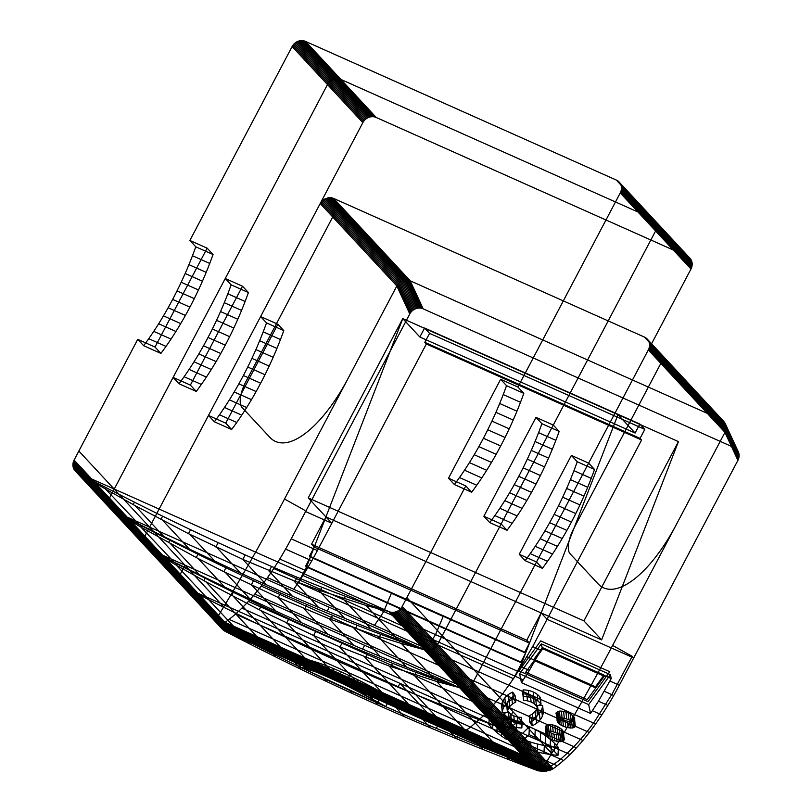 <?xml version="1.0" encoding="UTF-8"?>
<svg xmlns="http://www.w3.org/2000/svg" width="812" height="812" viewBox="0 0 812 812"><rect width="100%" height="100%" fill="white"/><g stroke="black" fill="none" stroke-linecap="round" stroke-linejoin="round"><path stroke-width="1.22" d="M372.576 116.695L301.841 40.6M371.287 116.766L300.552 40.671M376.24 117.486A10.282 9.328 137.1 0 0 362.862 122.622L292.127 46.528A10.282 9.328 137.1 0 1 305.505 41.392L340.878 79.434A10.282 9.328 137.1 0 0 327.5 84.57L225.249 278.516L242.514 286.22L190.373 385.101L173.108 377.397L109.478 498.101L144.84 536.143L149.581 527.15L78.845 451.056L74.105 460.049L109.478 498.101L327.5 84.57A10.282 9.328 137.1 0 1 340.878 79.434L376.24 117.486L687.084 256.166L651.721 218.123L340.878 79.434L651.721 218.123L616.349 180.071L305.505 41.392M375.073 117.06L304.338 40.965M368.749 117.395L298.014 41.3M367.531 117.943L296.796 41.848M373.845 116.796L303.109 40.701M365.339 119.476L294.604 43.381M364.385 120.42L293.65 44.335M304.074 659.07A74.542 11.297 -152.2 0 1 390.42 697.589L304.074 659.07L301.678 663.617L222.417 628.244L184.101 587.035A3333.727 3023.837 137.1 0 0 397.951 687.155A3333.727 3023.837 137.1 0 0 415.49 694.433A3333.727 3023.837 137.1 0 0 494.944 725.715L184.101 587.035L148.738 548.983A3333.727 3023.837 137.1 0 0 362.588 649.113A3333.727 3023.837 137.1 0 0 459.582 687.673L148.738 548.983L113.365 510.941L424.209 649.62A10.282 9.328 137.1 0 0 437.587 644.484L501.136 523.953L507.033 530.297A160.644 63.103 -66 0 0 559.163 431.405L553.276 425.072L655.609 230.963A10.282 9.328 137.1 0 0 651.721 218.123A10.282 9.328 137.1 0 1 655.609 230.963L620.246 192.921A10.282 9.328 137.1 0 0 616.349 180.071M690.982 269.016L655.609 230.963L442.235 635.664L477.608 673.706L690.982 269.016A10.282 9.328 137.1 0 0 687.084 256.166M366.395 118.643L295.659 42.549M370.008 116.999L299.273 40.904M363.563 121.475L292.827 45.391M400.702 608.635L471.427 684.729L470.483 685.683L549.359 770.527L543.198 771.4L537.402 770.568L458.191 735.296L536.204 770.101A3333.727 3023.837 137.1 0 1 456.75 738.818L453.806 735.642A3333.727 3023.837 137.1 0 0 533.261 766.934L536.925 767.726L540.751 767.025L543.705 770.192L544.913 769.644L546.334 771.177L221.788 626.377L222.173 628.813L225.36 631.421A3333.727 3023.837 137.1 0 0 456.75 738.818L458.191 735.296L441.231 727.725L438.277 724.558L436.288 728.344L453.806 735.642L389.039 665.982L339.233 646.596L404.396 716.691M399.748 609.589L470.483 685.683L469.427 686.516L504.79 724.558L508.322 720.579L402.214 606.442L406.873 597.612L442.235 635.664L436.897 645.631L472.259 683.674L477.608 673.706L472.949 682.537A10.282 9.328 137.1 0 1 459.582 687.673L464.535 688.393L469.427 686.516L434.055 648.463L436.897 645.631L401.524 607.579M176.915 563.802L176.234 565.111L147.652 548.404L145.054 545.857L144.018 543.624L217.697 622.895L217.423 621.677L221.788 626.377L222.559 624.722L549.359 770.527L551.977 769.431L465.398 730.8L464.393 731.531L550.749 770.05L548.252 767.37L547.582 767.634L548.059 767.167L549.541 766.812L551.977 769.431L553.073 768.72L466.423 730.069L465.398 730.8L224.01 623.108L223.229 623.931L464.393 731.531L549.359 770.527M141.552 525.76L140.862 527.059L112.279 510.362L181.157 584.873L179.107 580.458L179.665 575.393L217.981 616.612L218.519 615.405A899.554 353.352 -66 0 0 223.696 606.879A899.554 353.352 -66 0 0 281.084 505.511A899.554 353.352 -66 0 0 284.515 499.035A899.554 353.352 -66 0 0 287.925 492.529L396.835 285.956L399.311 282.809L402.722 280.729L406.548 280.028L410.212 280.82L333.58 198.392L332.412 197.966L409.045 280.394L421.986 308.408A10.282 9.328 -42.9 0 1 423.153 308.834L410.212 280.82L721.056 419.51L644.423 337.071L333.58 198.392M106.189 487.707L105.499 489.017L78.003 472.888L113.365 510.941A436.957 66.229 27.8 0 0 424.209 649.62L113.365 510.941A10.282 9.328 -42.9 0 1 109.478 498.101L108.93 499.299L179.665 575.393L184.943 565.203L149.581 527.15L362.862 122.622M76.917 472.31L220.346 626.945L217.697 622.895L221.717 627.209L460.648 733.815L458.323 735.225L537.402 770.568M75.932 471.589L222.701 629.554L540.153 771.187L541.157 770.821L222.173 628.813L109.092 506.739L221.838 628.021L543.198 771.4L542.446 770.588L543.705 770.192L544.771 771.339L460.648 733.815L462.383 732.759L222.072 625.544L217.311 620.419L217.423 621.677L143.734 542.416L144.84 536.143L224.965 622.337L224.01 623.108L217.981 616.612L217.586 617.861L223.229 623.931L222.559 624.722L386.989 696.99L463.906 731.825L462.383 732.759L547.877 770.903L546.06 768.944L547.582 767.634M73.719 468.686L144.018 543.624L143.734 542.416L108.372 504.364L108.26 503.105L217.311 620.419L217.586 617.861L108.544 500.557L108.93 499.299L73.557 461.257M72.897 465.063L108.26 503.105L108.321 501.826L222.559 624.722M501.136 523.953L483.871 516.249L536.001 417.358L541.898 423.702A160.644 63.103 -66 0 1 489.758 522.593L483.871 516.249M553.276 425.072L536.001 417.358M397.545 611.121L503.653 725.258L504.79 724.558L543.106 765.777L545.116 763.99L471.427 684.729L472.259 683.674L548.892 766.112L549.582 764.965L546.638 761.798L545.116 763.99L548.059 767.167L548.892 766.112L549.541 766.812L550.688 766.163L553.073 768.72M362.599 649.082L364.598 645.296M140.862 527.059L173.89 561.904M432.969 677.492L401.311 643.439L377.783 636.192L330.474 619.282L278.212 597.459L223.858 571.709L196.25 557.55L142.232 527.851M170.5 543.705L199.194 574.581M198.199 558.565L224.64 587.015M225.371 572.46L250.218 599.195M252.035 585.422L275.938 611.131M303.871 608.553L327.774 634.263M329.033 618.714L353.88 645.449M353.677 627.94L380.117 656.38M377.783 636.192L406.487 667.068M403.148 642.475L402.468 643.774L425.376 650.047L537.371 770.527L538.732 770.933M113.365 510.941A3333.727 3023.837 137.1 0 0 327.216 611.06A3333.727 3023.837 137.1 0 0 424.209 649.62L533.261 766.934L388.024 702.136L363.735 688.546L331.215 673.189L311.24 665.86L301.678 663.617L388.024 702.136L385.68 706.582L361.391 693.001L336.706 680.801L315.188 671.697L299.882 667.017L385.68 706.582L388.024 702.136L301.678 663.617L299.882 667.017A3333.727 3023.837 137.1 0 0 385.67 706.613A3333.727 3023.837 137.1 0 0 427.559 724.71L430.512 727.877M390.014 612.004L425.376 650.047L426.604 650.31L538.6 770.791L539.868 770.892L498.609 726.507L499.898 726.435L541.157 770.821L542.446 770.588L501.187 726.202L502.435 725.806L540.751 767.025L541.969 766.477L544.913 769.644L546.06 768.944L543.106 765.777L541.969 766.477L503.653 725.258L502.435 725.806L431.71 649.712L434.055 648.463L398.692 610.421M391.242 612.268L426.604 650.31L427.873 650.412L498.609 726.507L494.944 725.715M392.511 612.37L427.873 650.412L429.162 650.341L499.898 726.435L501.187 726.202L430.451 650.107L431.71 649.712L396.337 611.669M225.249 278.516L231.136 284.85A160.644 63.103 -66 0 1 179.005 383.741L196.271 391.445L190.373 385.101M196.271 391.445A160.644 63.103 -66 0 0 248.411 292.564L242.514 286.22M184.101 376.738L201.366 384.441M189.115 369.409L206.38 377.113M194.027 361.797L211.303 369.501M198.828 353.91L216.104 361.614M203.497 345.79L220.773 353.504M208.024 337.467L225.289 345.171M212.379 328.962L229.644 336.665M216.55 320.314L233.815 328.018M220.529 311.544L237.794 319.248M224.295 302.693L241.56 310.397M227.837 293.782L245.102 301.485M231.136 284.85L248.411 292.564M559.163 431.405L541.898 423.702M555.865 440.337L538.589 432.634M552.322 449.239L535.047 441.535M548.547 458.1L531.281 450.396M544.578 466.87L527.303 459.156M540.396 475.517L523.131 467.813M536.042 484.023L518.777 476.319M531.525 492.346L514.26 484.642M526.856 500.466L509.591 492.762M522.055 508.353L504.79 500.649M517.142 515.965L499.867 508.261M512.128 523.293L494.853 515.59M507.033 530.297L489.758 522.593M179.005 383.741L173.108 377.397M280.576 592.963L278.212 597.459L301.79 622.824M401.311 643.439L402.468 643.774M380.777 634.334L379.498 636.76M357.199 625.27L355.463 628.579M332.555 615.313L330.474 619.282M306.966 604.524L304.673 608.888M253.517 580.681L251.223 585.036M225.939 567.75L223.858 571.709M197.986 554.241L196.25 557.55M169.809 540.213L168.531 542.629M691.915 266.549L621.18 190.465M692.139 265.28L621.403 189.186M691.519 267.808L620.784 191.713M692.189 264.002L621.454 187.907M688.17 256.744L617.435 180.66M689.155 257.475L618.419 181.38M690.027 258.328L619.292 182.233M690.768 259.302L620.033 183.207M691.357 260.368L620.622 184.283M691.804 261.525L621.068 185.43M692.078 262.743L621.342 186.648M406.873 597.612L465.773 485.911L471.66 492.245A160.644 63.103 -66 0 0 523.801 393.363L517.904 387.019L620.246 192.921M78.003 472.888A436.957 66.229 27.8 0 0 388.846 611.578L78.003 472.888A10.282 9.328 -42.9 0 1 74.105 460.049M75.059 470.737L110.422 508.779L74.318 469.762M73.283 467.539L108.646 505.582L108.372 504.364L73.009 466.321M72.948 463.784L108.321 501.826L108.544 500.557L73.171 462.505M367.785 604.422L367.095 605.732L388.846 611.578A10.282 9.328 137.1 0 0 402.214 606.442M465.773 485.911L448.498 478.207L500.639 379.316L506.526 385.659A160.644 63.103 -66 0 1 454.395 484.541L448.498 478.207M517.904 387.019L500.639 379.316M155.011 347.059L160.908 353.403L143.633 345.699L137.746 339.355L155.011 347.059L207.151 248.167L189.876 240.464L292.127 46.528M137.746 339.355L78.845 451.056M393.8 612.299L429.162 650.341L430.451 650.107L395.079 612.065M327.236 611.04L329.236 607.244M105.499 489.017L138.527 523.862M397.606 639.45L365.948 605.397L320.09 590.537L295.101 581.23L242.839 559.407L188.485 533.667L135.127 505.663L106.869 489.798M135.127 505.663L163.831 536.539M162.826 520.522L189.267 548.963M189.998 534.418L214.855 561.153M216.672 547.379L240.565 573.089M268.498 570.501L292.401 596.211M293.66 580.671L318.517 607.396M318.314 589.888L344.755 618.338M342.42 598.15L371.114 629.016M388.846 611.578L424.209 649.62M160.908 353.403A160.644 63.103 -66 0 0 213.038 254.511L207.151 248.167M148.728 338.685L166.003 346.389M153.742 331.367L171.017 339.071M158.665 323.744L175.93 331.458M163.466 315.868L180.731 323.572M168.135 307.748L185.4 315.452M172.651 299.425L189.917 307.129M177.006 290.919L194.271 298.623M181.177 282.261L198.453 289.965M185.156 273.492L202.421 281.196M188.922 264.641L206.197 272.345M192.464 255.739L209.74 263.443M189.876 240.464L195.773 246.807L213.038 254.511M523.801 393.363L506.526 385.659M520.492 402.285L503.227 394.581M516.95 411.197L499.684 403.493M513.184 420.048L495.919 412.344M509.205 428.817L491.94 421.113M505.034 437.475L487.768 429.761M500.679 445.971L483.414 438.267M496.162 454.304L478.887 446.6M491.493 462.424L474.218 454.72M486.692 470.3L469.417 462.596M481.77 477.923L464.505 470.219M476.756 485.241L459.49 477.537M471.66 492.245L454.395 484.541M143.633 345.699A160.644 63.103 -66 0 0 195.773 246.807M245.214 554.921L242.839 559.407L266.417 584.772M365.948 605.397L367.095 605.732M345.404 596.292L344.136 598.708M321.836 587.228L320.09 590.537M297.192 577.271L295.101 581.23M271.604 566.482L269.31 570.836M218.154 542.639L215.86 546.994M190.576 529.708L188.485 533.667M162.623 516.188L160.877 519.497M134.437 502.171L133.168 504.587M390.42 697.589L388.024 702.136L380.209 697.549L377.844 702.025L385.68 706.582M349.444 675.706L344.745 684.628L377.844 702.025M374.464 688.454L369.704 697.478M341.355 671.991L336.706 680.801L344.745 684.628M366.131 684.008L361.391 693.001M308.418 659.912L304.145 668.012L315.188 671.697L336.706 680.801M333.61 668.641L329.022 677.34M357.747 679.735L353.027 688.688M319.634 663.262L315.188 671.697M382.604 693.012L380.209 697.549L347.049 680.253L323.937 670.255L321.806 674.305M326.333 665.718L323.937 670.255L311.24 665.86L309.281 669.575M313.635 661.313L311.24 665.86L301.678 663.617L298.319 666.276L301.272 669.443M529.18 715.737L531.535 719.117L532.225 725.766L529.871 722.386L529.18 715.737A15.418 11.713 -5.9 0 0 537.493 705.496L542.609 705.455A20.564 15.621 -5.9 0 1 531.535 719.117M503.887 713.586L508.444 711.596A15.418 11.713 -5.9 0 0 521.395 717.372L521.162 721.3A20.564 15.621 -5.9 0 1 503.887 713.586L504.577 720.244A20.564 15.621 -5.9 0 0 521.842 727.948L522.086 724.02A15.418 11.713 -5.9 0 1 509.134 718.244L504.577 720.244M523.76 696.574A20.564 15.621 -5.9 0 1 541.036 704.278L536.478 706.278A15.418 11.713 -5.9 0 0 523.527 700.502L523.08 689.926A20.564 15.621 -5.9 0 1 540.345 697.63L535.788 699.629L536.478 706.278M515.052 695.488A15.418 11.713 -5.9 0 0 506.749 705.729L501.623 705.77A20.564 15.621 -5.9 0 1 512.697 692.108L513.387 698.756L515.742 702.136L515.052 695.488L512.697 692.108M523.08 689.926L522.837 693.854A15.418 11.713 -5.9 0 1 535.788 699.629M506.749 705.729L507.439 712.378A15.418 11.713 -5.9 0 1 515.742 702.136M501.623 705.77L502.313 712.418L507.439 712.378M502.567 701.71L503.257 708.358M504.851 697.904L505.541 704.552M508.302 694.636L508.992 701.284M511.753 697.376L512.443 704.024M502.313 712.418A20.564 15.621 -5.9 0 1 513.387 698.756M507.459 702.684L508.15 709.333M509.165 699.832L509.855 706.481M533.2 691.946L533.88 698.604M537.29 694.412L537.97 701.06M533.494 697.214L534.184 703.862M540.345 697.63L541.036 704.278M528.348 690.423L529.038 697.072M526.795 694.219L527.475 700.868M522.837 693.854L523.527 700.502M530.429 695.366L531.109 702.015M517.447 717.006L518.137 723.654M532.479 713.849L533.169 720.498M537.493 705.496L538.173 712.144L543.299 712.104A20.564 15.621 -5.9 0 1 532.225 725.766M539.391 713.312L540.071 719.97M535.93 716.59L536.62 723.238M541.665 709.515L542.355 716.164M542.609 705.455L543.299 712.104M535.067 711.393L535.758 718.041M536.783 708.541L537.463 715.189M511.042 719.27L511.733 725.918M506.952 716.813L507.632 723.462M508.444 711.596L509.134 718.244M510.738 714.012L511.428 720.66M513.813 715.859L514.493 722.507M521.395 717.372L522.086 724.02M538.173 712.144A15.418 11.713 -5.9 0 1 529.871 722.386M521.162 721.3L521.842 727.948M515.884 720.802L516.574 727.45M488.895 724.537L489.331 716.661A87.391 56.038 -176.9 0 0 507.003 731.51L506.566 739.387A87.391 56.038 -176.9 0 1 488.895 724.537A87.391 56.038 3.1 0 1 516.442 729.866L506.566 739.387M493.046 720.691L492.62 728.567M551.328 746.695L550.901 754.571M544.355 745.538L543.918 753.414M537.514 744.015L537.087 751.902M530.865 742.158L530.439 750.034M524.451 739.955L524.014 747.832M518.3 737.438A87.391 56.038 -176.9 0 0 558.402 747.487L557.976 755.363A87.391 56.038 -176.9 0 1 517.873 745.314L518.3 737.438L529.434 726.699L528.998 734.586L517.873 745.314M529.434 726.699A87.391 56.038 3.1 0 1 558.402 747.487M528.998 734.586A87.391 56.038 3.1 0 1 557.976 755.363M535.26 729.531L534.834 737.408M501.917 728.141L501.481 736.017M497.259 724.517L496.822 732.394M540.741 732.637L540.305 740.514M545.816 736.007L545.39 743.883M550.485 739.62L550.049 747.497M554.687 743.457L554.251 751.333M503.379 718.61L502.953 726.486M510.22 720.122L509.794 727.999M489.331 716.661A87.391 56.038 3.1 0 1 516.868 721.99L507.003 731.51M516.868 721.99L516.442 729.866M496.406 717.453L495.97 725.329M575.058 724.568C577.9 730.891 559.397 727.481 557.326 721.3C554.139 713.403 576.418 721.137 575.058 724.568L574.388 717.899M556.89 712.408C560.067 707.881 578.093 715.92 574.155 720.122C569.77 725.664 551.774 713.91 556.89 712.408L557.56 719.087M557.905 711.667L558.565 718.336M574.581 719.107L575.251 725.776M574.155 720.122L574.825 726.791M559.427 711.231L560.097 717.899M561.376 711.129L562.046 717.808M562.757 719.665L563.416 726.344M560.615 718.559L561.285 725.228M573.15 720.863L573.81 727.542M567.446 721.137L568.106 727.816M565.081 720.548L565.751 727.227M571.618 721.3L572.287 727.978M558.808 717.29L559.478 723.959M557.458 715.951L558.128 722.619M556.656 714.631L557.326 721.3M556.464 713.423L557.133 720.102M568.298 712.865L568.958 719.533M570.43 713.971L571.1 720.65M572.237 715.24L572.907 721.919M563.609 711.393L564.269 718.062M565.964 711.982L566.634 718.65M569.669 721.391L570.339 728.07M573.587 716.58L574.257 723.259M551.673 733.287C540.477 728.496 546.263 721.391 557.215 726.476C562.219 729.014 564.178 731.429 563.071 733.733C562.483 736.484 551.937 733.865 551.673 733.287L552.343 739.955M547.724 730.901L548.394 737.57M545.38 727.044L546.05 733.713M545.806 726.029L546.476 732.698M549.531 732.17L550.201 738.839M545.583 728.242L546.243 734.921M563.071 733.733L563.741 740.402M546.821 725.278L547.481 731.947M548.344 724.842L549.013 731.51M558.585 735.012L559.255 741.681M550.292 724.751L550.962 731.419M552.525 725.004L553.195 731.683M554.88 725.593L555.55 732.272M562.066 734.484L562.736 741.153M546.374 729.562L547.044 736.24M553.997 734.17L554.667 740.838M557.215 726.476L557.874 733.145M556.362 734.758L557.022 741.427M560.534 734.921L561.204 741.589M559.356 727.593L560.016 734.261M563.498 732.718L564.167 739.397C563.995 745.01 545.085 739.082 546.05 733.713C546.669 726.75 567.517 736.839 564.167 739.397M561.153 728.861L561.823 735.53M562.503 730.201L563.173 736.87M563.305 731.51L563.975 738.189M332.412 197.966L329.916 197.6L406.548 280.028L419.489 308.042A10.282 9.328 -42.9 0 1 420.758 308.144A10.282 9.328 -42.9 0 1 421.986 308.408M331.184 197.702L407.817 280.13L420.758 308.144M645.51 337.65L723.127 420.809L736.068 448.823A10.282 9.328 -42.9 0 1 736.941 449.675A10.282 9.328 -42.9 0 1 737.682 450.65A10.282 9.328 -42.9 0 1 738.281 451.726A10.282 9.328 -42.9 0 1 738.717 452.883A10.282 9.328 -42.9 0 1 738.991 454.091A10.282 9.328 -42.9 0 1 739.103 455.349A10.282 9.328 -42.9 0 1 739.052 456.628A10.282 9.328 -42.9 0 1 738.829 457.907A10.282 9.328 -42.9 0 1 738.443 459.156A10.282 9.328 -42.9 0 1 738.189 459.765A10.282 9.328 -42.9 0 1 738.047 460.069A10.282 9.328 -42.9 0 1 737.895 460.363L724.954 432.349L725.492 431.142L738.443 459.156M646.504 338.381L723.999 421.661L736.941 449.675M649.143 342.431L725.776 424.869L738.991 454.091M649.427 343.649L726.05 426.077L739.103 455.349M184.101 587.035L223.412 630.244L458.323 735.225L224.305 630.873L221.331 627.666L222.417 628.244A3333.727 3023.837 137.1 0 0 298.319 666.276A3333.727 3023.837 137.1 0 0 299.882 667.028L304.145 668.012M148.738 548.983A436.957 66.229 27.8 0 0 459.582 687.673L148.738 548.983A10.282 9.328 -42.9 0 1 144.84 536.143L208.481 415.45L225.746 423.153L277.887 324.262L283.774 330.606A160.644 63.103 -66 0 1 231.643 429.487L225.746 423.153M512.971 711.748L551.713 753.424A899.554 353.352 -66 0 1 546.638 761.798L508.322 720.579L512.971 711.748L477.608 673.706L536.499 561.995L519.233 554.291L571.374 455.41L577.261 461.754A160.644 63.103 -66 0 1 525.131 560.635L519.233 554.291M644.423 337.071A10.282 9.328 137.1 0 1 648.321 349.921L588.639 463.114L571.374 455.41M329.916 197.6L323.734 199.549L320.212 203.528L396.835 285.956L409.786 313.97L291.214 538.843L317.431 550.546L311.818 560.798L285.601 549.105A153.915 60.453 -66 0 0 291.214 538.843M277.887 324.262L260.611 316.558L320.212 203.528M583.929 620.886L678.446 441.606L402.772 318.608L308.245 497.888L583.929 620.886L601.611 639.907L541.168 612.938L547.065 619.282L641.582 440.002L426.351 343.973L317.431 550.546M308.245 497.888L325.927 516.909L402.772 318.608L419.865 337.01L635.106 433.04L618.003 414.638L541.168 612.938L325.927 516.909L331.824 523.253L305.606 511.55L304.094 509.926L284.505 499.025M320.902 202.391L397.535 284.819L410.476 312.833A10.282 9.328 -42.9 0 1 411.298 311.778A10.282 9.328 -42.9 0 1 412.252 310.823A10.282 9.328 -42.9 0 1 413.308 309.991A10.282 9.328 -42.9 0 1 414.455 309.301A10.282 9.328 -42.9 0 1 415.663 308.743A10.282 9.328 -42.9 0 1 416.921 308.347A10.282 9.328 -42.9 0 1 418.2 308.113A10.282 9.328 -42.9 0 1 419.489 308.042M321.725 201.335L398.357 283.764L411.298 311.778M322.679 200.381L399.311 282.809L412.252 310.823M323.734 199.549L400.367 281.977L413.308 309.991M324.881 198.849L401.504 281.287L414.455 309.301M326.089 198.301L402.722 280.729L415.663 308.743M327.348 197.905L403.98 280.333L416.921 308.347M328.627 197.671L405.259 280.099L418.2 308.113M176.234 565.111L250.522 644.342M441.231 727.725L225.36 631.421L222.417 628.244M315.949 631.005L313.574 635.502L259.221 609.761L205.862 581.757L275.826 657.02M323.897 678.456L326.85 681.633M349.617 690.393L352.56 693.57M375.469 702.086L378.412 705.252M553.063 768.812A153.915 60.453 -66 0 0 557.205 765.757L470.554 727.105L466.423 730.069L224.965 622.337M557.205 765.757A153.915 60.453 -66 0 0 563.558 760.499A153.915 60.453 -66 0 0 569.983 754.5L483.343 715.849L470.554 727.105L229.085 619.373A153.915 60.453 -66 0 0 235.45 614.105A153.915 60.453 -66 0 0 241.874 608.117A153.915 60.453 -66 0 0 248.34 601.418A153.915 60.453 -66 0 0 254.785 594.069A153.915 60.453 -66 0 0 261.19 586.102A153.915 60.453 -66 0 0 267.513 577.576A153.915 60.453 -66 0 0 273.715 568.532A153.915 60.453 -66 0 0 279.754 559.021A153.915 60.453 -66 0 0 285.601 549.105M563.558 760.499L235.45 614.105M569.983 754.5A153.915 60.453 -66 0 0 576.449 747.811L489.798 709.15L483.343 715.849L241.874 608.117M397.971 687.125L399.971 683.339L438.277 724.558M205.862 581.757L177.605 565.893M233.562 596.617L298.319 666.276M260.733 610.512L319.045 673.229M287.407 623.474L343.872 684.222M364.395 656.756L427.559 724.71L436.288 728.344M509.601 759.93L436.683 681.481L389.039 665.982M413.156 674.234L483.11 749.496M647.367 339.233L723.999 421.661L737.682 450.65M648.108 340.208L724.74 422.636L738.281 451.726M648.707 341.273L725.329 423.712L738.717 452.883M649.539 344.907L726.161 427.335L726.101 428.614L739.052 456.628M649.478 346.186L726.101 428.614L725.877 429.893L738.829 457.907M649.255 347.455L725.877 429.893L725.492 431.142L648.869 348.713M648.321 349.921L724.954 432.349L738.027 460.059L725.055 432.157M339.233 646.596L313.574 635.502L372.83 699.244M588.639 463.114L594.536 469.458L577.261 461.754M660.836 363.38L573.759 528.541A21.274 8.353 114 0 0 570.044 553.703L597.936 583.706A105.083 41.28 114 0 0 676.508 524.227L724.954 432.349M551.713 753.424A899.554 353.352 -66 0 0 609.203 651.904L612.624 645.418A899.554 353.352 -66 0 0 616.034 638.922L676.508 524.227M525.131 560.635L542.396 568.339A160.644 63.103 -66 0 0 594.536 469.458M260.611 316.558L266.509 322.902A160.644 63.103 -66 0 1 214.368 421.783L231.643 429.487M219.463 414.78L236.739 422.484M224.477 407.462L241.753 415.165M229.4 399.839L246.665 407.543M234.201 391.963L251.466 399.666M238.87 383.843L256.135 391.546M243.387 375.509L260.652 383.223M247.741 367.014L265.006 374.718M251.913 358.356L269.188 366.06M255.892 349.586L273.157 357.29M259.657 340.735L276.922 348.439M263.2 331.824L280.475 339.538M266.509 322.902L283.774 330.606M591.227 478.38L573.962 470.676M587.685 487.291L570.42 479.587M583.919 496.142L566.644 488.438M579.941 504.912L562.675 497.208M575.769 513.56L558.494 505.856M571.415 522.065L554.139 514.361M566.898 530.398L549.622 522.695M562.229 538.518L544.953 530.804M557.418 546.395L540.153 538.691M552.505 554.017L535.24 546.303M547.491 561.336L530.226 553.632M540.843 650.219L542.152 647.732L611.233 678.548L598.454 701.213L590.537 713.464L521.456 682.638L529.383 670.387L540.843 650.219L532.672 646.575L515.173 676.254L502.658 693.834L489.798 709.15L248.34 601.418M523.344 679.898L432.502 639.369L435.526 634.619L518.188 671.504L521.761 663.018L513.499 678.69L430.827 641.815L432.502 639.369L380.696 616.257L374.494 625.301L267.513 577.576M535.23 660.481L527.059 656.837M529.383 670.387L521.213 666.743M609.782 671.727L540.711 640.901L518.959 670.813L588.03 701.639L609.782 671.727M519.578 673.777L588.659 704.593L610.411 674.681L541.34 643.865L519.578 673.777L521.456 682.638M588.659 704.593L590.537 713.464M541.34 643.865L542.152 647.732M610.411 674.681L611.233 678.548M525.729 672.194L587.259 699.65L604.27 676.264L542.731 648.808L525.729 672.194M533.981 659.314L534.225 660.501L595.764 687.957L595.511 686.769L604.016 675.087L542.477 647.631L533.981 659.314L595.511 686.769M542.731 648.808L542.477 647.631M604.27 676.264L604.016 675.087M311.544 544.202L325.927 516.909L314.234 547.095L529.475 643.134L521.761 663.018L439.099 626.133L443.179 616.44L391.374 593.328L387.294 603.022L306.53 566.989L305.637 566.035L310.377 557.042L309.494 556.088L314.234 547.095L311.544 544.202L526.775 640.232L541.168 612.938L529.475 643.134L526.775 640.232M549.582 764.965L550.688 766.163L553.804 764.244C563.498 757.982 581.808 740.057 594.932 721.005L612.39 693.509L632.203 656.319L612.624 645.418M576.449 747.811A153.915 60.453 -66 0 0 582.904 740.463A153.915 60.453 -66 0 0 589.309 732.495A153.915 60.453 -66 0 0 595.632 723.969A153.915 60.453 -66 0 0 601.834 714.915A153.915 60.453 -66 0 0 607.873 705.405A153.915 60.453 -66 0 0 613.72 695.498A153.915 60.453 -66 0 0 619.333 685.237L633.725 657.943L632.203 656.319M532.672 646.575L547.065 619.282L633.725 657.943L737.895 460.363M582.904 740.463L254.785 594.069M589.309 732.495L261.19 586.102M595.632 723.969L374.494 625.301M601.834 714.915L592.415 710.723M224.944 622.418A153.915 60.453 -66 0 0 229.085 619.373M619.333 685.237L609.913 681.035M613.72 695.498L604.301 691.296M607.873 705.405L598.454 701.213M533.261 766.934L536.204 770.101M223.168 624.012L386.989 696.99M601.611 639.907L678.446 441.606M426.351 343.973L424.828 342.339L429.568 333.356L424.605 328.018L639.846 424.047L644.809 429.386L429.568 333.356M419.865 337.01L424.605 328.018M641.582 440.002L640.069 438.378L644.809 429.386M635.106 433.04L639.846 424.047M314.234 547.095L306.53 566.989L298.258 582.661L293.731 589.268M529.475 643.134L524.735 652.117L309.494 556.088M310.377 557.042L525.618 653.071L524.735 652.117M525.618 653.071L520.878 662.064L305.637 566.035M521.761 663.018L520.878 662.064M439.099 626.133L387.294 603.022L383.711 611.507L435.526 634.619L439.099 626.133M311.818 560.798L305.972 570.714L279.754 559.021M305.972 570.714L299.932 580.225L273.715 568.532M306.53 566.989L302.957 575.475L383.711 611.507L380.696 616.257L299.932 580.225L298.258 582.661L430.827 641.815L426.3 648.423M640.069 438.378L424.828 342.339M214.368 421.783L208.481 415.45M184.943 565.203L223.696 606.879M348.399 377.844A105.083 41.28 114 0 1 269.828 437.313L241.935 407.309A21.274 8.353 114 0 1 245.64 382.147L332.727 216.987M438.521 680.517L437.83 681.826L459.582 687.673M416.14 672.387L414.871 674.802M392.572 663.323L390.826 666.622M367.927 653.366L365.836 657.324M342.339 642.576L340.035 646.931M288.889 618.724L286.595 623.088M261.312 605.793L259.221 609.761M233.359 592.283L231.613 595.592M205.172 578.256L203.903 580.681M436.683 681.481L437.83 681.826M542.396 568.339L536.499 561.995M735.083 448.102A10.282 9.328 -42.9 0 0 733.997 447.524L721.056 419.51L722.142 420.088L735.083 448.102A10.282 9.328 -42.9 0 1 736.068 448.823M738.169 459.765L725.268 431.649L738.027 460.059M409.786 313.97A10.282 9.328 -42.9 0 1 410.476 312.833M733.997 447.524L423.153 308.834"/></g></svg>
